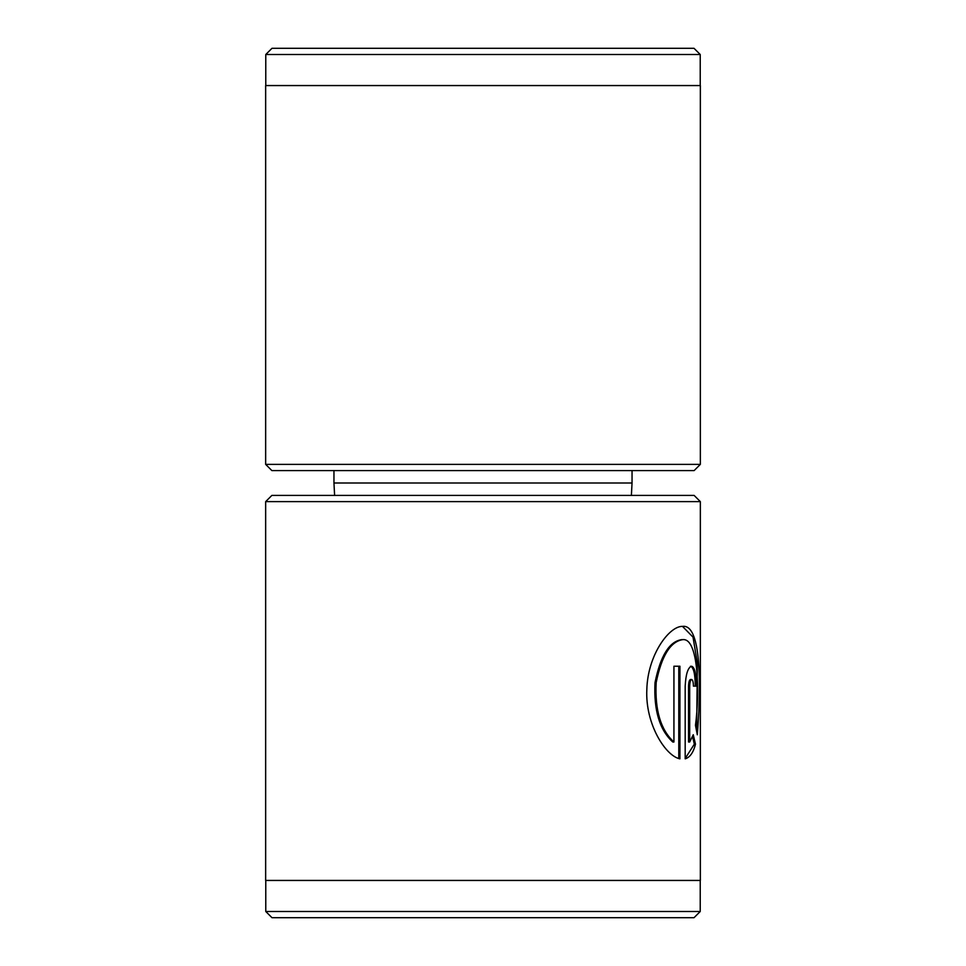 <?xml version="1.0" encoding="UTF-8"?>
<svg xmlns="http://www.w3.org/2000/svg" width="966" height="966" viewBox="0 0 966 966"><rect width="100%" height="100%" fill="white"/><g stroke="black" fill="none" stroke-linecap="round" stroke-linejoin="round"><path stroke-width="1.45" d="M694.143 470.575L271.857 470.575L265.65 464.368L700.35 464.368L694.143 470.575M265.771 54.507L271.989 48.3L694.011 48.3L700.229 54.507L265.771 54.507L265.771 85.563M700.229 54.507L700.229 85.563M700.35 464.368L700.35 85.563L265.65 85.563L265.65 464.368M333.958 470.575L333.958 483L632.042 483L632.042 470.575M334.61 495.425L333.958 483M631.39 495.425L632.042 483M673.93 742.009L672.783 742.009C659.573 729.994 653.644 710.203 655.02 682.624C660.43 655.914 669.257 641.593 681.501 639.661L682.648 639.661C670.404 641.617 661.577 655.926 656.168 682.6C654.791 710.179 660.708 729.982 673.93 742.009L673.93 666.226L679.931 666.226L679.931 758.841C665.574 756.04 645.095 723.981 646.834 689.482C647.667 654.948 669.329 625.775 682.648 626.391C702.705 623.638 700.64 694.808 697.295 734.788L695.472 725.345C699.734 693.105 698.708 637.5 682.648 639.661M689.688 742.009L688.541 742.009L688.541 686.138C688.686 682.093 689.338 679.883 690.497 679.496L691.644 679.496C690.485 679.883 689.833 682.093 689.688 686.138L689.688 742.009L693.262 734.728L695.484 744.182C693.395 752.502 689.966 757.38 685.184 758.841L685.184 686.138C685.812 674.014 687.961 667.385 691.644 666.226C694.759 667.361 696.341 674.002 696.389 686.138L693.419 686.138C693.347 682.093 692.755 679.883 691.644 679.496M694.011 917.7L271.989 917.7L265.771 911.493L700.229 911.493L694.011 917.7M265.65 501.632L271.857 495.425L694.143 495.425L700.35 501.632L265.65 501.632L265.65 880.437L700.35 880.437L700.35 501.632M685.184 758.443L694.337 744.182L692.586 736.611M694.337 744.182L695.484 744.182M695.242 686.138C695.194 674.002 693.612 667.361 690.497 666.226M696.619 731.033L697.38 663.304L693.02 637.125L682.539 626.439M678.784 758.515L678.784 666.226M688.541 686.138L689.688 686.138M700.229 880.437L700.229 911.493M265.771 880.437L265.771 911.493"/></g></svg>
